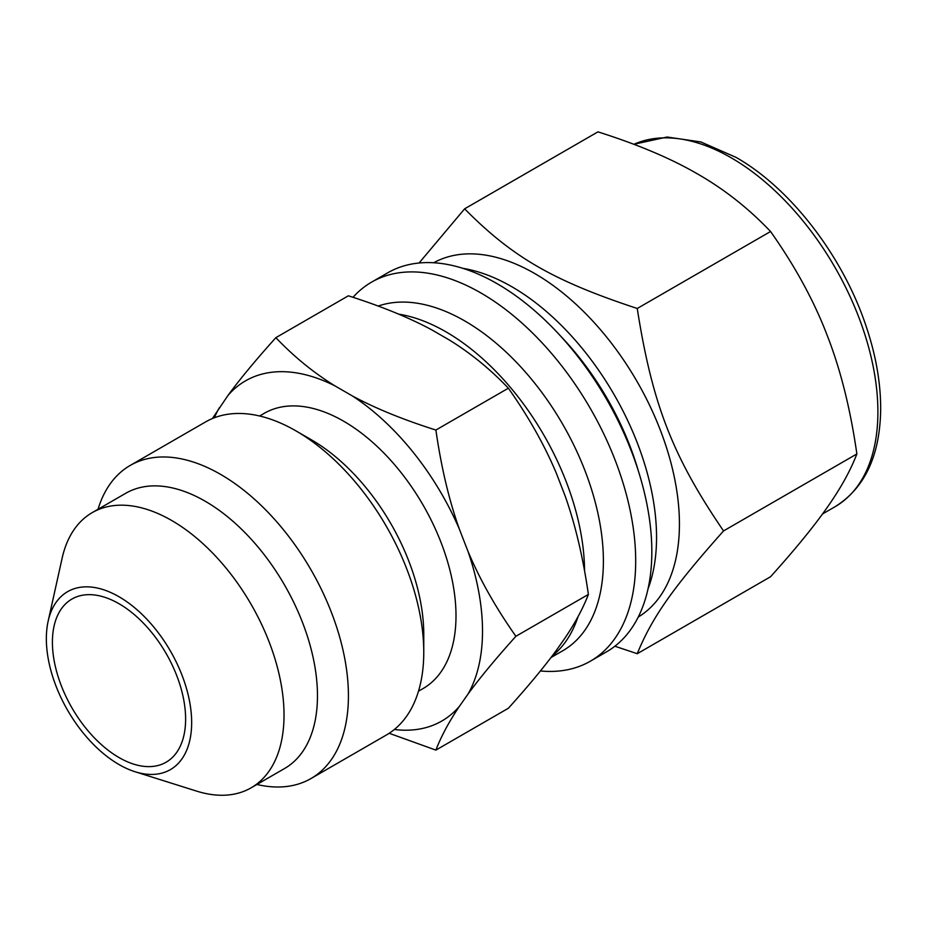 <?xml version="1.0" encoding="UTF-8"?>
<svg xmlns="http://www.w3.org/2000/svg" width="927" height="927" viewBox="0 0 927 927"><rect width="100%" height="100%" fill="white"/><g stroke="black" fill="none" stroke-linecap="round" stroke-linejoin="round"><path stroke-width="1.39" d="M275.864 337.66L348.355 295.806C381.264 306.258 409.12 317.637 431.947 329.954L449.224 339.931C470.568 353.117 490.29 369.201 508.378 388.204L435.887 430.047C402.978 419.607 375.111 408.228 352.295 395.899L335.006 385.922C313.662 372.747 293.952 356.663 275.864 337.66C255.701 360.082 239.734 379.352 227.949 395.493L212.399 418.54M508.378 388.204C528.541 416.779 544.508 445.087 556.293 473.118L564.925 495.389C575.227 524.276 583.048 557.289 588.39 594.427L515.899 636.281C495.748 607.695 479.769 579.387 467.996 551.356L459.352 529.085C449.05 500.198 441.229 467.185 435.887 430.047M588.39 594.427C583.048 608.286 575.227 622.851 564.925 638.135L556.293 650.43C544.508 666.571 528.541 685.841 508.378 708.251L435.887 750.105C441.229 736.247 449.05 721.681 459.352 706.397L467.996 694.103C479.769 677.973 495.748 658.691 515.899 636.281M389.189 733.28L435.887 750.105M335.006 385.922A196.373 113.372 -120 0 0 227.949 395.493M219.305 407.776A196.373 113.372 -120 0 0 214.392 417.741M394.369 729.491A196.373 113.372 -120 0 0 459.352 706.397M467.996 694.103A196.373 113.372 -120 0 0 467.996 551.356M459.352 529.085A196.373 113.372 -120 0 0 352.295 395.899M614.891 646.223L637.243 653.709C652.249 617.15 672.55 588.263 723.547 530.928C672.55 456.258 652.249 403.929 637.243 308.482C553.245 280.765 512.643 257.324 464.624 208.83L419.085 263.001M464.624 208.83L597.95 131.854C636.351 144.021 668.506 157.451 694.416 172.155L700.766 175.817C726.212 190.777 749.479 209.34 770.569 231.507C794.091 264.832 812.388 297.973 825.47 330.939L828.634 339.12C841.252 372.353 850.662 410.626 856.872 453.952C850.662 470.105 841.252 487.254 828.634 505.389L825.47 509.896C812.388 528.309 794.091 550.58 770.569 576.733L637.243 653.709M856.872 453.952L723.547 530.928M770.569 231.507L637.243 308.482M540.418 670.951A218.83 126.339 -120 0 0 590.372 661.183L606.513 651.855A218.83 126.339 -120 0 0 606.513 399.178A218.83 126.339 -120 0 0 387.683 272.839L371.542 282.156A218.83 126.339 -120 0 0 353.013 297.312M46.35 638.691A102.758 59.328 -120 0 0 135.11 771.751A102.758 59.328 -120 0 0 191.46 716.223A102.758 59.328 -120 0 0 124.415 600.093A102.758 59.328 -120 0 0 48.158 621.136A102.758 59.328 -120 0 0 46.35 638.691M135.11 771.751L196.582 791.102A158.888 91.738 -120 0 0 251.124 787.823A158.888 91.738 -120 0 0 251.124 604.358A158.888 91.738 -120 0 0 92.236 512.619A158.888 91.738 -120 0 0 62.121 558.228L48.158 621.136M52.41 642.179A94.195 54.38 -120 0 0 93.523 736.977A94.195 54.38 -120 0 0 166.107 762.214A94.195 54.38 -120 0 0 166.107 653.442A94.195 54.38 -120 0 0 71.912 599.062A94.195 54.38 -120 0 0 52.41 642.179M638.251 617.034A204.554 118.1 -120 0 0 637.069 381.542A204.554 118.1 -120 0 0 433.709 262.758M590.372 661.183A218.83 126.339 -120 0 0 590.372 408.506A218.83 126.339 -120 0 0 371.542 282.156M550.951 657.567L562.805 650.731A195.991 113.152 -120 0 0 568.054 433.859A195.991 113.152 -120 0 0 378.204 306.061M552.11 656.049A195.991 113.152 -120 0 0 578.031 616.652M584.555 570.835A195.991 113.152 -120 0 0 398.633 314.137M418.494 691.194L423.094 688.541A158.888 91.738 -120 0 0 423.094 505.076A158.888 91.738 -120 0 0 264.207 413.338L259.606 415.991M256.93 784.474A180.777 104.369 -120 0 0 310.985 778.541L386.327 735.041A180.777 104.369 -120 0 0 423.766 652.284L423.766 634.416A158.888 91.738 -120 0 0 311.414 439.815L295.945 430.881A180.777 104.369 -120 0 0 205.562 421.936L130.209 465.435A180.777 104.369 -120 0 0 98.042 509.271M423.766 652.284A180.777 104.369 -120 0 0 295.945 430.881M310.985 778.541A180.777 104.369 -120 0 0 310.985 569.804A180.777 104.369 -120 0 0 130.209 465.435M251.124 787.823L284.566 768.518A158.888 91.738 -120 0 0 284.566 585.053A158.888 91.738 -120 0 0 125.678 493.315L92.236 512.619M633.836 144.288L667.116 137.022L700.916 141.97L735.992 157.347C790.071 187.996 841.704 254.705 865.262 323.708C875.899 354.462 881.021 383.662 880.65 411.31C879.572 456.617 864.335 488.448 834.937 506.802A207.416 119.745 -120 0 0 866.733 340.591A207.416 119.745 -120 0 0 731.229 157.822A207.416 119.745 -120 0 0 633.883 144.311M648.019 588.888A204.554 118.1 -120 0 0 511.913 286.779A204.554 118.1 -120 0 0 462.967 268.366M638.379 471.043A198.853 114.809 -120 0 0 560.209 335.655M834.937 506.802L822.539 513.952"/></g></svg>
